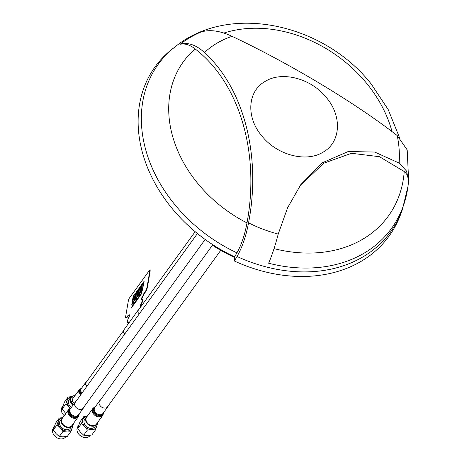<?xml version="1.0" encoding="UTF-8"?>
<svg xmlns="http://www.w3.org/2000/svg" width="462" height="462" viewBox="0 0 462 462"><rect width="100%" height="100%" fill="white"/><g stroke="black" fill="none" stroke-linecap="round" stroke-linejoin="round"><path stroke-width="0.69" d="M61.85 418.439L60.285 420.599A6.318 4.926 35.9 0 0 61.232 427.131A6.318 4.926 35.9 0 0 70.524 428.008L72.089 425.849A6.318 4.926 -144.1 0 1 62.797 424.971A6.318 4.926 -144.1 0 1 61.85 418.439A6.318 4.926 -144.1 0 1 62.953 417.411M72.719 424.48A6.318 4.926 -144.1 0 1 72.089 425.849M54.256 426.773L53.401 427.956A7.583 5.908 35.9 0 0 54.539 435.793A7.583 5.908 35.9 0 0 65.691 436.844L65.87 436.596M62.613 417.648L59.269 418.046L57.074 424.832L60.268 427.783L62.953 431.444L67.25 431.006A7.779 6.058 35.9 0 0 70.501 430.03A7.779 6.058 35.9 0 0 72.384 427.523L73.227 424.48L72.99 424.104M62.543 417.706A7.779 6.058 35.9 0 0 58.426 421.09A7.779 6.058 35.9 0 0 60.268 427.783A7.779 6.058 35.9 0 0 67.25 431.006L71.032 431.265L72.384 427.523A7.779 6.058 35.9 0 0 72.569 424.953M59.269 418.046L55.567 423.157L53.373 429.949L56.058 433.604L59.257 436.555L63.04 436.821L67.331 436.382L71.032 431.265M73.227 424.48L72.615 425.329M62.953 431.444L59.257 436.555M53.373 429.949L57.074 424.832M86.29 417.082L84.725 419.242A6.318 4.926 35.9 0 0 85.672 425.773A6.318 4.926 35.9 0 0 94.964 426.651L96.529 424.491A6.318 4.926 -144.1 0 1 87.237 423.614A6.318 4.926 -144.1 0 1 86.29 417.082A6.318 4.926 -144.1 0 1 87.393 416.054M97.159 423.123A6.318 4.926 -144.1 0 1 96.529 424.491M87.052 416.291L83.709 416.689L81.514 423.475L84.708 426.426L87.393 430.087L91.69 429.648A7.779 6.058 35.9 0 0 94.935 428.672A7.779 6.058 35.9 0 0 96.824 426.166A7.779 6.058 35.9 0 0 97.008 423.602M86.983 416.349A7.779 6.058 35.9 0 0 82.865 419.733A7.779 6.058 35.9 0 0 84.708 426.426A7.779 6.058 35.9 0 0 91.69 429.648L95.472 429.908L97.667 423.123L97.43 422.747M78.696 425.415L77.841 426.599A7.583 5.908 35.9 0 0 78.979 434.436A7.583 5.908 35.9 0 0 90.13 435.487L90.309 435.239M83.709 416.689L80.007 421.806L78.655 425.548L77.812 428.592L81.514 423.475M77.812 428.592L80.498 432.247L83.697 435.198L87.48 435.464L91.771 435.025L95.472 429.908M97.667 423.123L97.055 423.972M87.393 430.087L83.697 435.198M73.394 404.637A5.833 4.545 -144.1 0 1 72.118 403.505A5.833 4.545 -144.1 0 1 70.767 398.388A5.833 4.545 -144.1 0 1 74.809 395.87M72.996 405.191A6.318 4.926 -144.1 0 1 71.622 403.967A6.318 4.926 -144.1 0 1 70.674 397.436A6.318 4.926 -144.1 0 1 74.919 395.715M70.674 397.436L69.109 399.595A6.318 4.926 35.9 0 0 70.057 406.133A6.318 4.926 35.9 0 0 71.431 407.351M63.08 405.769L62.226 406.953A7.583 5.908 35.9 0 0 63.363 414.789A7.583 5.908 35.9 0 0 64.23 415.644M71.443 396.644L68.093 397.043L65.899 403.828L70.259 408.212M71.367 396.702A7.779 6.058 35.9 0 0 67.25 400.086A7.779 6.058 35.9 0 0 69.092 406.785A7.779 6.058 35.9 0 0 70.513 408.09M68.093 397.043L64.391 402.159L63.04 405.902L62.197 408.945L65.899 403.828M62.197 408.945L65.76 413.53M73.568 404.394A7.583 5.908 35.9 0 0 72.13 403.517M72.725 401.628L72.517 401.917M73.354 397.88A6.318 4.926 35.9 0 0 70.819 398.256M72.915 404.267A0.895 0.699 -144.1 0 1 73.47 404.533M73.649 404.285A5.625 4.383 35.9 0 0 72.003 403.366M73.002 402.107A6.22 4.845 35.9 0 0 70.905 401.553M73.724 404.181A4.377 3.407 35.9 0 0 71.939 403.291M236.931 252.847A140.864 109.76 -144.1 0 1 174.555 204.302A140.864 109.76 -144.1 0 1 175.104 46.812L172.13 49.139A141.932 110.591 35.9 0 0 234.656 256.849L236.931 252.847C241.464 244.814 244.814 234.829 246.985 222.898A121.985 95.045 -144.1 0 1 197.465 183.056A121.985 95.045 -144.1 0 1 195.16 48.955C189.922 44.808 184.892 43.255 180.076 44.3A138.225 107.704 -144.1 0 1 190.003 37.549A138.225 107.704 -144.1 0 1 200.947 32.04C209.76 29.297 220.131 30.729 232.068 36.331A111.556 86.92 35.9 0 0 217.152 43.081A111.556 86.92 35.9 0 0 204.447 52.547C244.277 88.82 261.336 156.26 248.562 222.857C246.044 236.198 242.203 247.407 237.035 256.485L234.43 261.03A146.87 114.437 35.9 0 0 359.413 262.329A146.87 114.437 35.9 0 0 400.912 213.635L402.373 209.586A145.651 113.485 -144.1 0 1 361.215 257.877A145.651 113.485 -144.1 0 1 246.148 260.383A145.651 113.485 -144.1 0 1 237.035 256.485M223.851 33.073A121.985 95.045 -144.1 0 1 366.84 83.587A121.985 95.045 -144.1 0 1 392.019 131.537M402.373 209.586L407.998 186.319L408.547 181.069A144.346 112.468 -144.1 0 1 407.998 186.319A144.346 112.468 -144.1 0 1 268.641 263.23C272.228 254.741 275.416 245.022 278.216 234.067A124.37 96.91 -144.1 0 1 261.07 228.471A124.37 96.91 -144.1 0 1 248.562 222.857M408.627 180.319L407.195 149.902L397.21 135.562A124.37 96.91 -144.1 0 1 399.122 163.063L406.548 171.073L408.575 180.821M408.547 181.069C408.928 177.668 407.484 174.486 404.227 171.529A134.54 104.834 -144.1 0 1 274.018 248.631M404.227 171.529L379.481 156.716L351.547 153.292L323.77 163.207L299.971 185.788M278.216 234.067L287.618 207.709L300.912 184.465L322.626 162.653L348.215 151.524L374.67 152.044L399.122 163.063M213.929 245.438L213.548 245.963A301.622 235.019 35.9 0 0 213.715 245.305M213.548 245.963A139.022 108.322 35.9 0 0 234.627 257.467M234.656 256.849A382.813 298.279 -144.1 0 1 234.43 261.03M397.21 135.562C354.065 101.963 288.496 62.965 232.068 36.331M180.076 44.3C187.936 42.077 196.061 44.826 204.447 52.547M246.985 222.898C260.094 152.945 239.397 82.831 195.16 48.955M326.519 97.753C342.394 116.401 340.702 142.498 323.03 152.177C306.104 162.832 276.813 155.065 261.74 135.834C245.876 117.181 247.465 91.13 265.223 81.376C282.143 70.744 311.44 78.5 326.519 97.753M128.904 315.442A1.363 0.306 109.2 0 1 128.875 315.748L128.719 315.696M127.697 322.788L128.372 322.285A1.553 0.352 109.2 0 1 128.413 322.228M140.413 306.93A1.553 0.352 109.2 0 1 141.233 304.51L142.146 302.65L142.723 299.226L142.388 298.908M142.146 302.65L142.723 299.226M141.129 306.358L140.454 306.878A1.553 0.352 109.2 0 1 140.09 306.422A1.553 0.352 109.2 0 1 140.875 304.389L141.788 302.523L142.365 299.105L142.14 298.822L141.713 299.411A1.363 0.306 109.2 0 1 142.44 297.361L143.301 295.807A1.363 0.306 109.2 0 1 143.988 294.028L145.559 291.857A3.887 0.878 -70.8 0 0 147.511 286.769L150.133 271.223A1.946 0.439 -70.8 0 0 149.815 270.489M142.44 297.361L143.012 296.569M143.988 294.028L145.559 291.857M147.511 286.769L150.133 271.223M125.97 317.972A3.887 0.878 -70.8 0 0 126.051 318.023A3.887 0.878 -70.8 0 0 126.807 317.463L128.199 315.228A1.363 0.306 109.2 0 1 128.517 315.627L129.221 315.009A1.363 0.306 109.2 0 1 129.539 315.402A1.363 0.306 109.2 0 1 128.852 317.186L127.939 319.046L127.362 322.47L127.587 322.753L128.014 322.158A1.553 0.352 109.2 0 1 128.378 322.615A1.553 0.352 109.2 0 1 127.593 324.647L126.963 325.612M126.086 317.937A3.887 0.878 -70.8 0 0 126.23 318.087A3.887 0.878 -70.8 0 0 126.986 317.527L126.628 317.4L128.199 315.228M128.875 315.748L129.568 315.148M126.986 317.527L128.546 315.367M139.374 313.779A2.818 2.195 -144.1 0 1 138.126 310.181A2.818 2.195 -144.1 0 1 138.75 309.644M124.942 333.726A2.818 2.195 -144.1 0 1 123.695 330.128L138.126 310.181M141.736 284.546L140.292 293.099L141.008 292.111L142.452 283.558L141.736 284.546M141.008 292.111L142.452 283.558M138.877 288.496L137.433 297.049L138.15 296.061L139.593 287.508L138.877 288.496M138.15 296.061L139.593 287.508M136.019 292.446L134.575 300.999L135.291 300.011L136.735 291.458L136.019 292.446M135.291 300.011L136.735 291.458M133.166 296.396L131.722 304.949L132.432 303.961L133.876 295.409L133.166 296.396M132.432 303.961L133.876 295.409M141.713 299.411A1.363 0.306 109.2 0 1 141.395 299.012A1.363 0.306 109.2 0 1 142.082 297.233L142.943 295.68A1.363 0.306 109.2 0 1 143.63 293.901L145.201 291.73A3.887 0.878 -70.8 0 0 147.153 286.648L149.775 271.096A1.946 0.439 -70.8 0 0 149.324 270.53L129.325 298.169A1.946 0.439 -70.8 0 0 128.349 300.716L125.722 316.262A3.887 0.878 -70.8 0 0 126.628 317.4M147.153 286.648L149.775 271.096M143.63 293.901L145.201 291.73M141.343 293.618L141.228 293.075L141.412 293.405L141.857 292.209L141.551 294.057L141.36 293.705L140.904 294.958L141.343 293.618M140.621 294.617L140.506 294.075L140.691 294.41L141.129 293.208L140.829 295.062L140.639 294.71L140.177 295.957L140.621 294.617M139.894 295.622L139.778 295.079L139.963 295.409L140.408 294.213L140.101 296.067L139.911 295.715L139.455 296.962L139.894 295.622M139.166 296.627L139.056 296.084L139.235 296.413L139.68 295.218L139.374 297.066L139.189 296.714L138.727 297.961L139.166 296.627M138.444 297.626L138.329 297.083L138.513 297.413L138.952 296.217L138.652 298.071L138.461 297.719L137.999 298.966L138.444 297.626M137.716 298.631L137.601 298.088L137.786 298.417L138.23 297.222L137.924 299.07L137.734 298.718L137.278 299.971L137.716 298.631M136.995 299.63L136.879 299.087L137.064 299.422L137.503 298.221L137.202 300.075L137.012 299.723L136.55 300.97L136.995 299.63M136.226 299.988L136.33 300.387M136.74 299.278L136.382 301.178M136.273 300.756L135.845 301.917M135.539 301.64L135.424 301.097L135.609 301.426L136.053 300.231L135.747 302.079L135.562 301.726L135.1 302.974L135.539 301.64M134.777 301.992L134.875 302.391M135.291 301.282L134.933 303.182M134.823 302.76L134.396 303.921M134.09 303.644L133.974 303.101L134.159 303.43L134.604 302.235L134.298 304.083L134.107 303.73L133.651 304.984L134.09 303.644M133.327 303.996L133.426 304.394M133.841 303.286L133.478 305.186M133.374 304.764L132.94 305.925M132.64 305.648L132.525 305.105L132.71 305.434L133.154 304.239L132.848 306.092L132.658 305.74L132.201 306.987L132.64 305.648M131.924 306.768L131.976 306.398M132.392 305.29L132.12 307.091L131.913 306.733L131.491 307.935M132.6 303.73L133.668 302.287L135.083 293.768M131.745 304.914L132.45 303.967M133.818 302.05L135.585 293.075M135.458 299.78L136.527 298.337L137.942 289.818M134.604 300.964L135.308 300.017M136.671 298.1L138.444 289.125M138.317 295.83L139.38 294.386L140.8 285.868M137.462 297.014L138.167 296.067M139.53 294.15L141.303 285.181M141.176 291.88L142.238 290.436L143.659 281.918M140.315 293.064L141.025 292.117M142.388 290.2L144.156 281.231M127.587 322.753L128.014 322.158M133.345 304.637L133.235 304.094L133.42 304.429L133.859 303.228L133.553 305.082L133.368 304.729L132.906 305.977L133.345 304.637M135.233 293.532L133.789 302.084L135.233 293.532M131.872 305.977L131.965 306.433L132.409 305.238L132.017 307.207M138.092 289.582L136.648 298.134L138.092 289.582M134.02 295.206L132.577 303.759L133.651 302.281L135.095 293.728L134.02 295.206M140.95 285.632L139.507 294.184L140.95 285.632M136.879 291.262L135.435 299.815L136.504 298.331L137.947 289.778L136.879 291.262M143.809 281.681L142.365 290.234L143.809 281.681M139.738 287.312L138.294 295.865L139.362 294.381L140.806 285.828L139.738 287.312M142.591 283.362L141.153 291.915L142.221 290.431L143.665 281.878L142.591 283.362M136.25 300.629L136.134 300.086L136.319 300.416L136.758 299.22L136.457 301.074L136.267 300.716L135.811 301.969L136.25 300.629M134.8 302.633L134.685 302.09L134.869 302.419L135.308 301.224L135.008 303.078L134.817 302.726L134.355 303.973L134.8 302.633M86.573 381.768A2.916 2.27 35.9 0 0 85.753 382.397A2.916 2.27 35.9 0 0 85.453 383.067A2.916 2.27 35.9 0 0 87.035 386.117M80.781 394.762A3.887 3.032 35.9 0 1 78.754 390.754A3.887 3.032 35.9 0 1 79.158 389.859L72.823 398.614A3.887 3.032 35.9 0 0 72.424 399.509A3.887 3.032 35.9 0 0 74.284 403.407M75.987 401.386A5.053 3.939 35.9 0 0 75.196 402.148A5.053 3.939 35.9 0 0 78.742 409.199A5.053 3.939 35.9 0 0 83.385 408.073A5.053 3.939 35.9 0 0 83.865 407.086M78.367 416.672A6.029 4.695 35.9 0 1 72.823 418.012A6.029 4.695 35.9 0 1 68.595 409.609L62.266 418.364A6.029 4.695 35.9 0 0 66.488 426.767A6.029 4.695 35.9 0 0 72.032 425.427L78.367 416.672L79.221 413.831M66.101 414.114L65.592 414.57L66.008 413.403L65.471 414.691L65.783 415.055L66.101 414.114M66.043 413.75L65.633 414.316L66.043 413.75M64.686 415.534L65.269 414.293M69.802 409.655A5.122 3.991 35.9 0 0 69.577 411.261M100.427 400.028A5.053 3.939 35.9 0 0 99.636 400.791A5.053 3.939 35.9 0 0 99.879 405.353A5.053 3.939 35.9 0 0 104.504 408.096A5.053 3.939 35.9 0 0 107.825 406.716A5.053 3.939 35.9 0 0 108.304 405.728M102.807 415.321A6.029 4.695 35.9 0 1 98.839 416.967A6.029 4.695 35.9 0 1 93.33 413.692A6.029 4.695 35.9 0 1 93.035 408.252L86.706 417.007A6.029 4.695 35.9 0 0 86.995 422.447A6.029 4.695 35.9 0 0 92.51 425.716A6.029 4.695 35.9 0 0 96.471 424.07L102.807 415.321L103.627 413.201M103.627 413.224A5.879 4.585 35.9 0 0 103.667 412.936L103.644 412.832A5.787 4.505 35.9 0 1 103.604 413.12L103.627 413.224M81.283 388.571A3.627 2.83 35.9 0 0 79.349 390.35A3.627 2.83 35.9 0 0 81.254 394.103M81.162 388.744A3.176 2.477 35.9 0 0 80.047 390.119A3.176 2.477 35.9 0 0 81.751 393.422M85.753 382.397L80.942 389.044A2.916 2.27 35.9 0 0 80.642 389.714A2.916 2.27 35.9 0 0 82.224 392.764M75.196 402.148L70.386 408.795A5.053 3.939 35.9 0 0 73.932 415.846A5.053 3.939 35.9 0 0 78.58 414.72L83.385 408.073M70.778 408.252A5.313 4.141 35.9 0 0 69.421 412.606A5.313 4.141 35.9 0 0 73.545 416.551A5.313 4.141 35.9 0 0 78.973 414.177M71.009 407.934A5.769 4.493 35.9 0 0 68.601 412.566A5.769 4.493 35.9 0 0 73.21 417.307A5.769 4.493 35.9 0 0 79.204 413.86M95.218 406.895A5.313 4.141 35.9 0 0 94.121 411.89A5.313 4.141 35.9 0 0 99.376 415.465A5.313 4.141 35.9 0 0 103.413 412.82M99.636 400.791L94.825 407.438A5.053 3.939 35.9 0 0 95.074 412A5.053 3.939 35.9 0 0 99.694 414.743A5.053 3.939 35.9 0 0 103.02 413.363L107.825 406.716M95.449 406.577A5.769 4.493 35.9 0 0 93.26 411.913A5.769 4.493 35.9 0 0 99.157 416.245A5.769 4.493 35.9 0 0 103.644 412.502M195.166 231.676L137.815 310.943M123.383 330.89L85.406 383.373M175.104 46.812C229.799 2.443 324.145 23.891 371.194 83.992L388.219 109.586L399.411 137.416M99.157 401.784L212.803 244.716M197.43 233.541L74.717 403.135M300.912 184.471L300.658 184.817M205.151 239.455L82.594 408.835M107.034 407.478L220.749 250.317M79.158 389.859L81.803 388.519M68.595 409.609L71.032 407.906M103.655 412.872L103.661 412.474M93.035 408.252L95.472 406.548"/></g></svg>
